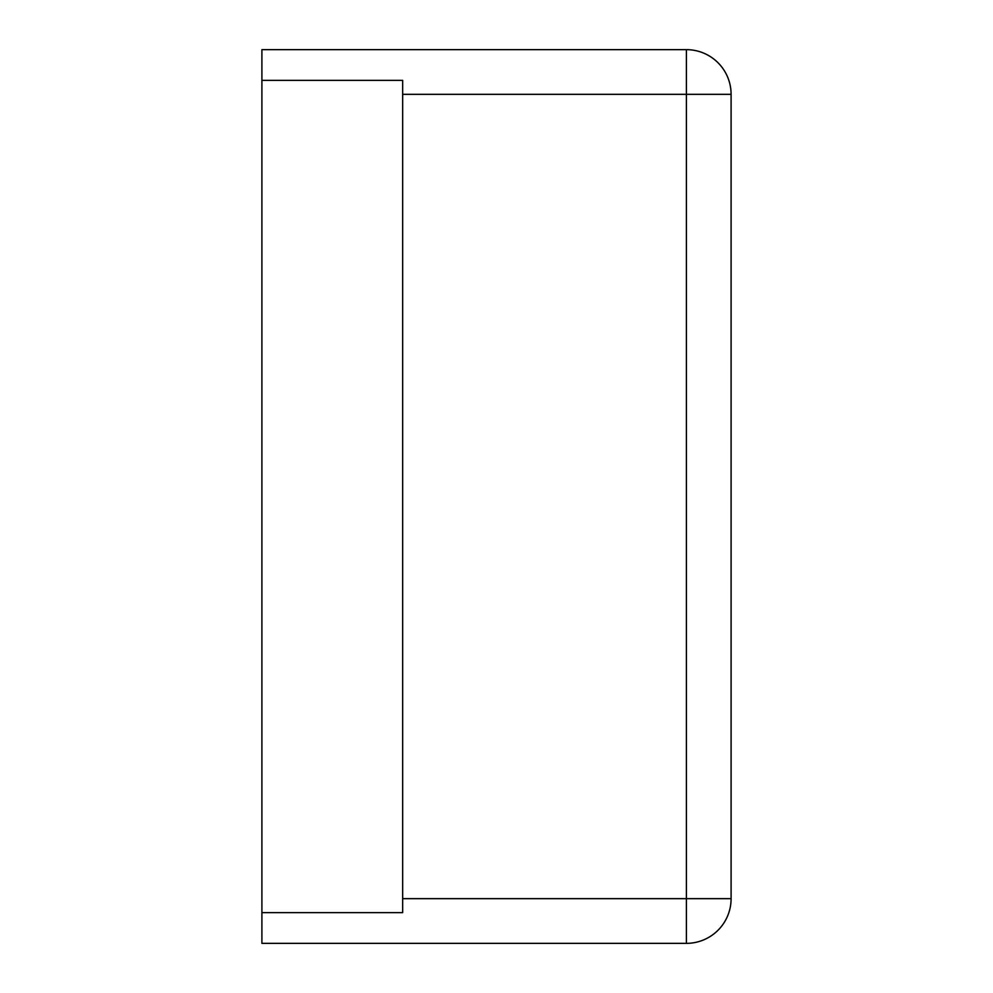 <?xml version="1.0" encoding="UTF-8"?>
<svg xmlns="http://www.w3.org/2000/svg" width="993" height="993" viewBox="0 0 993 993"><rect width="100%" height="100%" fill="white"/><g stroke="black" fill="none" stroke-linecap="round" stroke-linejoin="round"><path stroke-width="1.49" d="M261.904 49.65L686.411 49.65L686.411 943.35L261.904 943.35L261.904 912.629L402.661 912.629L402.661 80.371L261.904 80.371L261.904 49.65M402.661 94.335L731.096 94.335A44.685 44.685 0 0 0 686.411 49.65A44.685 44.685 0 0 1 731.096 94.335L731.096 898.665A44.685 44.685 0 0 1 686.411 943.35A44.685 44.685 0 0 0 731.096 898.665L402.661 898.665M261.904 80.371L261.904 912.629"/></g></svg>
